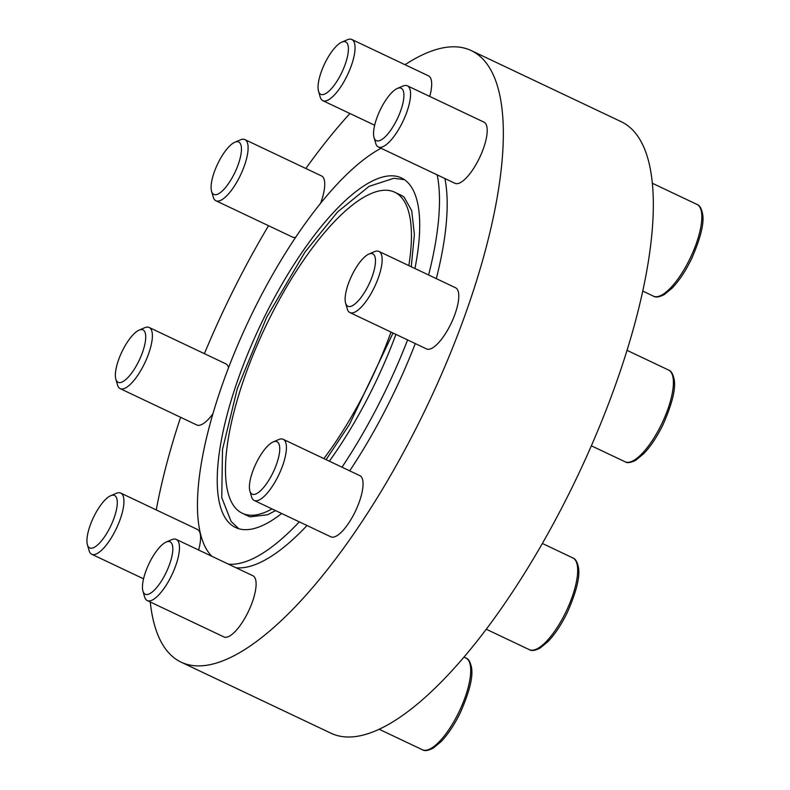 <?xml version="1.0" encoding="UTF-8"?>
<svg xmlns="http://www.w3.org/2000/svg" width="790" height="790" viewBox="0 0 790 790"><rect width="100%" height="100%" fill="white"/><g stroke="black" fill="none" stroke-linecap="round" stroke-linejoin="round"><path stroke-width="1.19" d="M405.023 64.721A338.456 112.417 115.4 0 1 471.196 50.56L621.187 121.68A338.456 112.417 115.4 0 1 629.334 126.914A338.456 112.417 115.4 0 1 571.466 488.694A338.456 112.417 115.4 0 1 331.168 733.308L181.177 662.188A338.456 112.417 115.4 0 1 150.268 602M329.351 461.192A193.461 64.257 -64.6 0 0 369.266 395.089A193.461 64.257 -64.6 0 0 395.909 334.397M414.947 268.511A193.461 64.257 -64.6 0 0 401.379 177.918A193.461 64.257 -64.6 0 0 260.433 325.194A193.461 64.257 -64.6 0 0 235.608 527.532A193.461 64.257 -64.6 0 0 281.665 513.5M471.196 50.56A338.456 112.417 115.4 0 1 479.342 55.794A338.456 112.417 115.4 0 1 421.475 417.564A338.456 112.417 115.4 0 1 181.177 662.188M156.252 509.925A338.456 112.417 115.4 0 1 180.604 417.298M204.403 353.663A338.456 112.417 115.4 0 1 268.541 225.723M305.839 168.497A338.456 112.417 115.4 0 1 349.94 113.513M444.879 178.52A231.273 76.818 115.4 0 1 436.297 278.633M415.283 343.581A231.273 76.818 115.4 0 1 386.883 407.018A231.273 76.818 115.4 0 1 349.694 470.84M307.004 525.508A231.273 76.818 115.4 0 1 236.101 567.783M87.413 544.774A29.003 9.628 -64.6 0 0 88.984 547.46A29.003 9.628 -64.6 0 0 112.427 522.21A29.003 9.628 -64.6 0 0 110.669 495.725A29.003 9.628 -64.6 0 0 93.398 517.578A29.003 9.628 -64.6 0 0 87.413 544.774L89.082 550.591A33.842 11.238 -64.6 0 0 90.919 553.721A33.842 11.238 -64.6 0 0 91.729 554.244A33.842 11.238 -64.6 0 0 116.387 528.48A33.842 11.238 -64.6 0 0 120.732 493.079L197.372 529.418A33.842 11.238 115.4 0 1 198.191 529.942A33.842 11.238 115.4 0 1 198.616 550.008M176.249 539.402L252.889 575.742A33.842 11.238 115.4 0 1 253.709 576.265A33.842 11.238 115.4 0 1 247.922 612.448A33.842 11.238 115.4 0 1 223.886 636.908L147.246 600.568A33.842 11.238 -64.6 0 0 171.914 574.804A33.842 11.238 -64.6 0 0 176.249 539.402A33.842 11.238 -64.6 0 0 171.746 539.669L166.186 542.049A29.003 9.628 -64.6 0 0 148.915 563.902A29.003 9.628 -64.6 0 0 142.931 591.098A29.003 9.628 -64.6 0 0 144.501 593.784A29.003 9.628 -64.6 0 0 167.944 568.533A29.003 9.628 -64.6 0 0 166.186 542.049M283.205 439.309L359.835 475.649A33.842 11.238 115.4 0 1 360.655 476.173A33.842 11.238 115.4 0 1 354.868 512.355A33.842 11.238 115.4 0 1 330.842 536.815L254.202 500.475A33.842 11.238 -64.6 0 0 278.86 474.711A33.842 11.238 -64.6 0 0 283.205 439.309A33.842 11.238 -64.6 0 0 278.692 439.576L273.133 441.956A29.003 9.628 -64.6 0 0 255.871 463.809A29.003 9.628 -64.6 0 0 249.877 491.005A29.003 9.628 -64.6 0 0 251.447 493.691A29.003 9.628 -64.6 0 0 274.89 468.44A29.003 9.628 -64.6 0 0 273.133 441.956M115.844 379.17A29.003 9.628 -64.6 0 0 117.414 381.856A29.003 9.628 -64.6 0 0 140.857 356.606A29.003 9.628 -64.6 0 0 139.099 330.121A29.003 9.628 -64.6 0 0 121.838 351.975A29.003 9.628 -64.6 0 0 115.844 379.17L117.522 384.987A33.842 11.238 -64.6 0 0 119.349 388.117A33.842 11.238 -64.6 0 0 120.169 388.641A33.842 11.238 -64.6 0 0 144.827 362.877A33.842 11.238 -64.6 0 0 149.172 327.475L225.802 363.815A33.842 11.238 115.4 0 1 226.621 364.338A33.842 11.238 115.4 0 1 228.537 367.765M212.984 413.684A33.842 11.238 115.4 0 1 196.799 424.981L120.169 388.641M378.933 251.427L455.563 287.767A33.842 11.238 115.4 0 1 456.383 288.291A33.842 11.238 115.4 0 1 450.596 324.473A33.842 11.238 115.4 0 1 426.57 348.933L349.931 312.593A33.842 11.238 -64.6 0 0 374.588 286.829A33.842 11.238 -64.6 0 0 378.933 251.427A33.842 11.238 -64.6 0 0 374.421 251.694L368.861 254.074A29.003 9.628 -64.6 0 0 351.599 275.927A29.003 9.628 -64.6 0 0 345.605 303.123A29.003 9.628 -64.6 0 0 347.175 305.809A29.003 9.628 -64.6 0 0 370.619 280.559A29.003 9.628 -64.6 0 0 368.861 254.074M211.572 191.289A29.003 9.628 -64.6 0 0 213.142 193.975A29.003 9.628 -64.6 0 0 236.585 168.724A29.003 9.628 -64.6 0 0 234.828 142.239A29.003 9.628 -64.6 0 0 217.566 164.093A29.003 9.628 -64.6 0 0 211.572 191.289L213.251 197.105A33.842 11.238 -64.6 0 0 215.078 200.235A33.842 11.238 -64.6 0 0 215.897 200.759A33.842 11.238 -64.6 0 0 240.555 174.995A33.842 11.238 -64.6 0 0 244.9 139.593L321.53 175.933A33.842 11.238 115.4 0 1 322.35 176.456A33.842 11.238 115.4 0 1 320.602 203.237M295.618 237.306A33.842 11.238 115.4 0 1 292.537 237.099L215.897 200.759M318.518 91.196A29.003 9.628 -64.6 0 0 320.088 93.882A29.003 9.628 -64.6 0 0 343.541 68.631A29.003 9.628 -64.6 0 0 341.784 42.147A29.003 9.628 -64.6 0 0 324.512 64A29.003 9.628 -64.6 0 0 318.518 91.196L320.197 97.012A33.842 11.238 -64.6 0 0 322.034 100.142A33.842 11.238 -64.6 0 0 322.843 100.666A33.842 11.238 -64.6 0 0 347.501 74.902A33.842 11.238 -64.6 0 0 351.846 39.5L428.486 75.84A33.842 11.238 115.4 0 1 429.296 76.363A33.842 11.238 115.4 0 1 429.73 96.429M407.363 85.824L484.003 122.164A33.842 11.238 115.4 0 1 484.813 122.687A33.842 11.238 115.4 0 1 479.026 158.859A33.842 11.238 115.4 0 1 455 183.329L378.361 146.989A33.842 11.238 -64.6 0 0 403.019 121.226A33.842 11.238 -64.6 0 0 407.363 85.824A33.842 11.238 -64.6 0 0 402.861 86.09L397.301 88.47A29.003 9.628 -64.6 0 0 380.029 110.324A29.003 9.628 -64.6 0 0 374.035 137.519A29.003 9.628 -64.6 0 0 375.615 140.205A29.003 9.628 -64.6 0 0 399.059 114.955A29.003 9.628 -64.6 0 0 397.301 88.47M342.001 467.196A231.273 76.818 -64.6 0 0 379.19 403.374A231.273 76.818 -64.6 0 0 407.591 339.937M428.605 274.979A231.273 76.818 -64.6 0 0 437.186 174.876M381.076 148.273A231.273 76.818 -64.6 0 0 235.213 351.017A231.273 76.818 -64.6 0 0 211.819 556.269M228.409 564.139A231.273 76.818 -64.6 0 0 299.311 521.864M275.522 510.587L267.642 514.754L250.045 516.848A177.691 59.023 115.4 0 1 248.593 516.235L242.362 513.283A177.691 59.023 -64.6 0 0 272.027 508.928M408.825 265.608A177.691 59.023 -64.6 0 0 394.625 192.177L400.856 195.13A177.691 59.023 115.4 0 1 402.248 195.861L404.144 197.184L411.738 210.723L414.394 234.482L411.254 266.763M323.87 458.595A177.691 59.023 -64.6 0 0 365.128 391.633A177.691 59.023 -64.6 0 0 391.001 332.067M394.625 192.177A177.691 59.023 -64.6 0 0 265.163 327.435A177.691 59.023 -64.6 0 0 242.362 513.283M345.605 303.123L347.284 308.939A33.842 11.238 -64.6 0 0 349.111 312.07A33.842 11.238 -64.6 0 0 349.931 312.593M374.035 137.519L375.714 143.336A33.842 11.238 -64.6 0 0 377.551 146.466A33.842 11.238 -64.6 0 0 378.361 146.989M249.877 491.005L251.556 496.821A33.842 11.238 -64.6 0 0 253.383 499.952A33.842 11.238 -64.6 0 0 254.202 500.475M142.931 591.098L144.6 596.914A33.842 11.238 -64.6 0 0 146.436 600.044A33.842 11.238 -64.6 0 0 147.246 600.568M120.732 493.079A33.842 11.238 -64.6 0 0 116.229 493.345L110.669 495.725M149.172 327.475A33.842 11.238 -64.6 0 0 144.659 327.741L139.099 330.121M244.9 139.593A33.842 11.238 -64.6 0 0 240.387 139.86L234.828 142.239M351.846 39.5A33.842 11.238 -64.6 0 0 347.343 39.767L341.784 42.147M668.577 370.046C671.125 370.796 672.981 373.917 674.156 379.417C675.924 388.631 672.26 403.611 663.156 424.368C657.26 436.515 650.792 446.281 643.751 453.677L635.871 460.175C630.894 462.743 627.29 463.286 625.078 461.785A50.767 16.866 -64.6 0 0 662.069 423.144A50.767 16.866 -64.6 0 0 668.577 370.046L626.974 350.316M697.017 204.442C699.555 205.193 701.411 208.313 702.587 213.814C704.354 223.027 700.69 238.007 691.586 258.765C685.7 270.901 679.232 280.677 672.181 288.074L664.301 294.561C659.324 297.139 655.73 297.672 653.508 296.181A50.767 16.866 -64.6 0 0 690.5 257.54A50.767 16.866 -64.6 0 0 697.017 204.442L652.234 183.211M572.849 557.928C575.396 558.678 577.253 561.799 578.428 567.299C580.196 576.512 576.522 591.493 567.427 612.25C561.532 624.386 555.064 634.163 548.013 641.559L540.143 648.047C535.156 650.624 531.561 651.158 529.349 649.666A50.767 16.866 -64.6 0 0 566.341 611.025A50.767 16.866 -64.6 0 0 572.849 557.928L542.394 543.481M465.903 658.021C468.45 658.771 470.307 661.892 471.482 667.392C473.25 676.605 469.576 691.586 460.471 712.343C454.586 724.489 448.118 734.256 441.067 741.652L433.197 748.14C428.21 750.717 424.615 751.26 422.403 749.759A50.767 16.866 -64.6 0 0 459.385 711.119A50.767 16.866 -64.6 0 0 465.903 658.021L464.066 657.152M393.025 333.025L349.378 424.625L326.092 459.652M238.787 528.737L231.124 521.469L221.763 497.631L222.484 449.589L237.286 388.71L266.615 317.412L304.93 252.158L337.577 211.947L369.058 186.361L393.815 178.293L404.332 179.616M625.078 461.785L591.335 445.787M653.508 296.181L642.675 291.046M529.349 649.666L486.334 629.274M422.403 749.759L379.289 729.318M143.563 578.823L91.729 554.244M374.667 125.235L322.843 100.666"/></g></svg>
